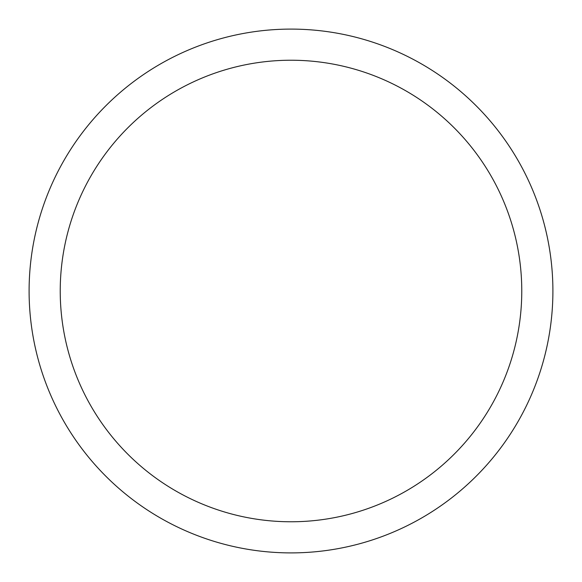 <?xml version="1.0" encoding="UTF-8"?>
<svg xmlns="http://www.w3.org/2000/svg" width="582" height="582" viewBox="0 0 582 582"><rect width="100%" height="100%" fill="white"/><g stroke="black" fill="none" stroke-linecap="round" stroke-linejoin="round"><path stroke-width="0.87" d="M552.9 291A261.9 261.9 0 0 1 291 552.9A261.9 261.9 0 0 1 29.1 291A261.9 261.9 0 0 1 291 29.1A261.9 261.9 0 0 1 552.9 291M521.77 291A230.77 230.77 0 0 0 291 60.23A230.77 230.77 0 0 0 60.23 291A230.77 230.77 0 0 0 291 521.77A230.77 230.77 0 0 0 521.77 291"/></g></svg>
